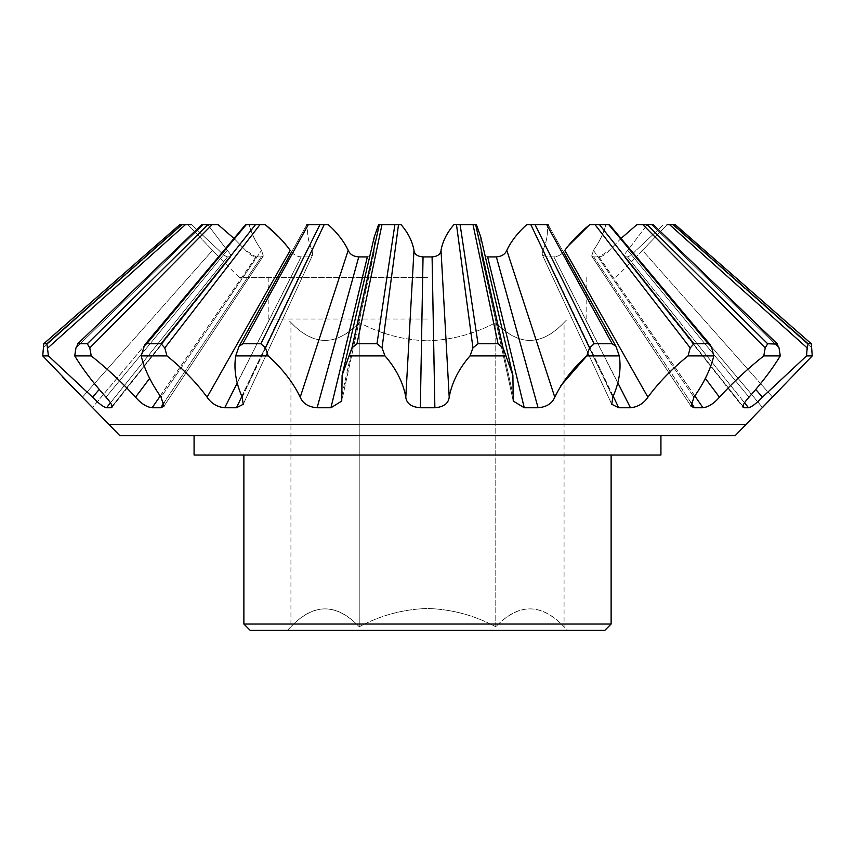 <?xml version="1.0" encoding="UTF-8"?>
<svg xmlns="http://www.w3.org/2000/svg" width="855" height="855" viewBox="0 0 855 855"><rect width="100%" height="100%" fill="white"/><g stroke="black" fill="none" stroke-linecap="round" stroke-linejoin="round"><path stroke-width="0.64" stroke-dasharray="4.28 3.21" d="M735.279 435.58L119.721 435.58M194.074 455.031L660.926 455.031M250.098 630.253L604.902 630.253M611.122 624.032L243.878 624.032M359.218 322.517C336.656 346.371 313.892 346.371 290.935 322.517C313.496 346.371 336.261 346.371 359.218 322.517C380.635 333.974 403.389 340.076 427.5 340.814C403.304 340.055 380.539 333.952 359.218 322.517L359.218 626.768C336.656 602.914 313.892 602.914 290.935 626.768C313.496 602.914 336.261 602.914 359.218 626.768C380.635 615.301 403.389 609.209 427.5 608.471C403.304 609.22 380.539 615.322 359.218 626.768L359.218 322.517M427.5 319.022L268.214 319.022L427.5 319.022M427.5 277.362L239.133 277.362L427.5 277.362M746.084 424.401L108.916 424.401M480.692 236.76L481.066 250.344L480.692 236.76L512.893 375.388L505.978 355.894L470.004 355.894C458.74 368.911 451.803 382.677 449.206 397.19C448.437 403.549 443.585 407.066 434.661 407.75L420.126 407.75C411.33 407.012 406.553 403.496 405.794 397.19C403.197 382.677 396.271 368.911 384.996 355.894L382.035 347.91L398.494 224.747L401.134 224.747C408.091 232.817 412.377 241.345 413.98 250.344C414.451 254.266 417.422 256.457 422.915 256.917L420.126 407.75M512.893 375.388L513.502 397.19L481.066 250.344L480.927 252.749L487.649 256.917L524.051 407.75L513.267 401.059L513.502 397.19L481.066 250.344L480.927 252.749L513.257 401.07L480.916 252.759L487.767 256.917L496.253 256.917C501.607 256.5 505.113 254.309 506.791 250.344C511.076 241.345 517.681 232.817 526.595 224.747L546.965 224.747C548.237 232.817 546.879 241.345 542.914 250.344C546.879 241.345 548.237 232.817 546.965 224.747L548.279 224.747M506.791 250.344L554.788 397.19C552.127 403.549 546.484 407.066 537.88 407.75L524.051 407.75M563.509 252.097L616.038 346.467L612.201 343.763L594.15 343.763L589.533 347.91L586.819 355.894L619.266 355.894C621.35 368.911 619.191 382.677 612.789 397.19L542.914 250.344L542.284 254.769L546.505 256.917L553.816 256.917C558.443 256.5 562.098 254.309 564.792 250.344C562.141 254.266 558.518 256.457 553.912 256.917L546.601 256.917L542.284 254.769L542.914 250.344L612.789 397.19L611.785 404.297L618.528 407.75L630.295 407.75L553.816 256.917M762.735 407.75L812.25 355.894L806.554 355.894L762.425 397.19C756.237 403.549 751.588 407.066 748.467 407.75L743.968 407.75C741.67 407.012 743.348 403.496 749.012 397.19C761.965 382.677 772.386 368.911 780.284 355.894L763.75 355.894C747.452 368.911 732.692 382.677 719.461 397.19C713.946 403.549 708.41 407.066 702.863 407.75L694.313 407.75L691.096 406.328L693.939 397.19C704.114 382.677 710.729 368.911 713.786 355.894L688.029 355.894C671.891 368.911 658.521 382.677 647.908 397.19C643.612 403.549 637.745 407.066 630.295 407.75M742.92 406.317L624.663 256.917C623.167 256.5 624.203 254.309 627.762 250.344L647.16 224.747L627.762 250.344C624.236 254.266 623.188 256.457 624.631 256.917L743.968 407.75L624.086 256.692L627.42 256.917C629.355 256.5 632.262 254.309 636.12 250.344L663.459 224.747L636.12 250.344C632.305 254.266 629.419 256.457 627.463 256.917L624.086 256.692L743.113 407.386M400.621 224.747L398.494 224.747M358.747 256.917L367.233 256.917L374.073 252.749L374.308 236.76L374.073 252.749L367.351 256.917M327.39 224.747L328.406 224.747C337.319 232.817 343.924 241.345 348.209 250.344C349.855 254.266 353.329 256.457 358.63 256.917L316.916 407.75C308.42 407.012 302.852 403.496 300.212 397.19C293.276 382.677 282.599 368.911 268.181 355.894L265.467 347.91L324.141 224.747M308.035 224.747L306.827 224.747L308.035 224.747C306.763 232.817 308.121 241.345 312.086 250.344L312.716 254.769L308.495 256.917L301.184 256.917C296.557 256.5 292.902 254.309 290.208 250.344C292.859 254.266 296.482 256.457 301.088 256.917L308.399 256.917L312.716 254.769L312.086 250.344C308.121 241.345 306.763 232.817 308.035 224.747L328.406 224.747M264.366 224.747L249.211 224.747C251.124 232.817 255.239 241.345 261.545 250.344L263.308 256.03L261.299 256.917L255.987 256.917C252.535 256.5 249.094 254.309 245.642 250.344L233.971 238.438L245.642 250.344L255.912 256.917L261.224 256.917L263.308 256.03L261.545 250.344C255.239 241.345 251.124 232.817 249.211 224.747L259.909 224.747L164.769 347.91L166.971 355.894C183.109 368.911 196.49 382.677 207.092 397.19C211.345 403.496 217.159 407.012 224.534 407.75L236.29 407.75L308.399 256.917M217.213 224.747L207.84 224.747L227.238 250.344C230.764 254.266 231.812 256.457 230.369 256.917L227.58 256.917C225.645 256.5 222.738 254.309 218.88 250.344L191.541 224.747L218.88 250.344C222.695 254.266 225.581 256.457 227.537 256.917L230.914 256.692L112.101 406.392M62.287 376.649L42.75 355.894L48.446 355.894L46.886 343.763L43.723 343.763L179.678 224.747L187.961 224.747L212.542 250.344L187.961 224.747L191.296 224.747M82.39 397.19L212.542 250.344L218.741 256.917L212.542 250.344L82.39 397.19L92.265 407.75M187.961 224.747L191.541 224.747L187.961 224.747M91.25 355.894L74.716 355.894C82.614 368.911 93.035 382.677 105.988 397.19L227.238 250.344L105.988 397.19C111.706 403.549 113.352 407.066 110.958 407.75L230.337 256.917C231.833 256.5 230.797 254.309 227.238 250.344L207.84 224.747L212.072 224.747L89.786 347.91L91.25 355.894C107.548 368.911 122.318 382.677 135.539 397.19C141 403.496 146.494 407.012 152.019 407.75L160.558 407.75L261.224 256.917M278.612 236.782L290.208 250.344L207.092 397.19M316.916 407.75L330.735 407.75L341.744 401.07L374.084 252.759L341.744 401.07L341.498 397.19L373.934 250.344L341.498 397.19L342.107 375.388L374.308 236.76L378.562 224.747L401.134 224.747M423.043 256.917L431.957 256.917L434.661 407.75M287.451 630.253L290.935 626.768L290.935 322.517L287.451 319.022M567.549 630.253L427.5 630.253L567.549 630.253L564.065 626.768C541.504 602.914 518.739 602.914 495.782 626.768C518.344 602.914 541.108 602.914 564.065 626.768L564.065 322.517C541.504 346.371 518.739 346.371 495.782 322.517C518.344 346.371 541.108 346.371 564.065 322.517L567.549 319.022M495.782 626.768L495.782 322.517C474.365 333.974 451.611 340.076 427.5 340.814C451.697 340.055 474.461 333.952 495.782 322.517L495.782 626.768C474.365 615.301 451.611 609.209 427.5 608.471C451.697 609.22 474.461 615.322 495.782 626.768M48.446 355.894L92.575 397.19C98.699 403.496 103.337 407.012 106.469 407.75L111.887 407.386L230.914 256.692L111.898 407.386M166.971 355.894L141.214 355.894C144.271 368.911 150.886 382.677 161.061 397.19L261.545 250.344L161.061 397.19L163.893 406.317L160.558 407.75M268.181 355.894L235.734 355.894C233.65 368.911 235.809 382.677 242.211 397.19L312.086 250.344L242.211 397.19L243.215 404.297L236.29 407.75M342.107 375.388L349.022 355.894L384.996 355.894M74.716 355.894L75.956 347.91L203.255 224.747L207.84 224.747L201.887 224.747L77.399 344.105L201.887 224.747M589.629 224.747L605.789 224.747C603.876 232.817 599.761 241.345 593.456 250.344C599.761 241.345 603.876 232.817 605.789 224.747L608.835 224.747L711.777 347.91L608.835 224.747L599.558 224.747L693.961 343.763L690.231 347.91L688.029 355.894M621.029 238.438L609.359 250.344L621.029 238.438M637.787 224.747L651.745 224.747L779.044 347.91L651.745 224.747L653.348 224.747L777.612 344.105L767.683 343.763L765.214 347.91L763.75 355.894M642.458 250.344L667.039 224.747L672.714 224.747L667.039 224.747L636.259 256.917L642.458 250.344L772.61 397.19L642.458 250.344M812.25 355.894L811.908 347.91L672.714 224.747L811.908 347.91L811.277 343.763L808.114 343.763L806.554 355.894M667.039 224.747L675.322 224.747L811.342 343.796L675.268 224.747M780.284 355.894L779.044 347.91L776.885 343.763L653.113 224.747L646.583 224.747M713.786 355.894L710.334 344.886L708.282 343.763L693.961 343.763M619.266 355.894L616.669 347.91L548.173 224.747L616.038 346.467M476.31 224.747L453.866 224.747C446.909 232.817 442.623 241.345 441.02 250.344L449.206 397.19M505.978 355.894L503.05 347.91L475.69 224.747M470.004 355.894L472.965 347.91L478.031 343.763L498.038 343.763L503.05 347.91M349.022 355.894L351.95 347.91L356.963 343.763L376.97 343.763L382.035 347.91M378.562 224.747L394.871 224.747L376.97 343.763M235.734 355.894L238.331 347.91L306.721 224.747L319.888 224.747L260.85 343.763L242.799 343.763L238.962 346.467L238.331 347.91L306.827 224.747M260.85 343.763L265.467 347.91M141.214 355.894L143.223 347.91L246.165 224.747L143.223 347.91L144.666 344.886L146.718 343.763L161.039 343.763L164.769 347.91M89.786 347.91L87.317 343.763L78.115 343.763L75.956 347.91L203.255 224.747M42.75 355.894L43.092 347.91L182.286 224.747L43.092 347.91L43.658 343.796L179.657 224.747M218.741 256.917L92.34 407.75L218.741 256.917M593.456 250.344L591.692 256.03L593.701 256.917L599.013 256.917C602.465 256.5 605.906 254.309 609.359 250.344L599.088 256.917L593.776 256.917L591.692 256.03L593.456 250.344L693.939 397.19L593.456 250.344M110.509 402.791L227.58 256.917M160.174 396.079L255.987 256.917M261.299 256.917L164.139 402.577M237.102 383.307L301.184 256.917M308.495 256.917L241.826 396.528M613.27 396.367L546.601 256.917M553.912 256.917L617.951 383.083M690.893 402.438L593.776 256.917M599.088 256.917L694.891 396.004M627.463 256.917L744.513 402.737M762.66 407.75L636.259 256.917L762.649 407.75M674.018 224.747L672.714 224.747M748.467 407.75L627.42 256.917M765.214 347.91L642.928 224.747L647.171 224.747L767.683 343.763M702.863 407.75L599.013 256.917M690.231 347.91L595.091 224.747L599.558 224.747M593.701 256.917L694.313 407.75M589.533 347.91L530.859 224.747L546.773 224.747L612.201 343.763M546.505 256.917L618.528 407.75M537.88 407.75L496.253 256.917M472.965 347.91L456.506 224.747L473.05 224.747L498.038 343.763M330.735 407.75L367.233 256.917M301.088 256.917L224.534 407.75M255.912 256.917L152.019 407.75M46.886 343.763L181.72 224.747L185.332 224.747L47.859 347.91M227.537 256.917L106.469 407.75M427.5 435.58L194.074 435.58L427.5 435.58M99.159 389.538L92.575 397.19M149.646 378.38L135.539 397.19M719.461 397.19L705.354 378.38M749.012 397.19L627.762 250.344L749.012 397.19M762.425 397.19L755.841 389.538M669.668 224.747L807.141 347.91M647.908 397.19L564.792 250.344M413.98 250.344L405.794 397.19M379.31 224.747L351.95 347.91M348.209 250.344L300.212 397.19M673.28 224.747L808.114 343.763M708.282 343.763L608.813 224.747M535.112 224.747L594.15 343.763M460.129 224.747L478.031 343.763M381.95 224.747L356.963 343.763M308.228 224.747L242.799 343.763M161.039 343.763L255.442 224.747M246.187 224.747L146.718 343.763M87.317 343.763L207.829 224.747M268.214 277.362L268.214 319.022M239.133 277.362L218.688 256.917L92.319 407.685M615.867 277.362L636.312 256.917L762.681 407.685M263.308 256.03L163.904 406.328L263.308 256.03M312.716 254.769L243.215 404.297L312.716 254.769M542.284 254.769L611.785 404.297L542.284 254.769M591.692 256.03L691.096 406.328L591.692 256.03M609.53 224.747L710.345 344.886M291.491 252.097L238.962 346.467M245.471 224.747L144.655 344.886M586.787 277.362L586.787 319.022"/><path stroke-width="1.28" d="M660.926 435.58L660.926 455.031L194.074 455.031L194.074 435.58M611.122 624.032L604.902 630.253L250.098 630.253L243.878 624.032L611.122 624.032L611.122 455.031M746.084 424.401L735.279 435.58L119.721 435.58L108.916 424.401L746.084 424.401L812.25 355.894L806.554 355.894L762.425 397.19C756.301 403.496 751.663 407.012 748.531 407.75L744.042 407.75L742.92 406.317M560.527 386.097L586.819 355.894C572.401 368.911 561.724 382.677 554.788 397.19C552.148 403.496 546.58 407.012 538.084 407.75L524.265 407.75L487.649 256.917M548.215 224.747L546.773 224.747L612.201 343.763L594.15 343.763L589.533 347.91L586.819 355.894L619.266 355.894C621.35 368.911 619.191 382.677 612.789 397.19L611.785 404.297L618.71 407.75L630.466 407.75C637.841 407.012 643.655 403.496 647.908 397.19C658.51 382.677 671.891 368.911 688.029 355.894L713.786 355.894C710.729 368.911 704.114 382.677 693.939 397.19L691.107 406.317L694.442 407.75L702.981 407.75C708.506 407.012 714 403.496 719.461 397.19C732.682 382.677 747.452 368.911 763.75 355.894L780.284 355.894C772.386 368.911 761.965 382.677 749.012 397.19C743.294 403.549 741.648 407.066 744.042 407.75L743.113 407.386M480.692 236.76L476.438 224.747L480.692 236.76L512.893 375.388L513.257 401.07L524.265 407.75M512.893 375.388L505.978 355.894L470.004 355.894C458.729 368.911 451.803 382.677 449.206 397.19C448.448 403.496 443.67 407.012 434.874 407.75L420.339 407.75L423.043 256.917C417.486 256.5 414.472 254.309 413.98 250.344C412.377 241.345 408.091 232.817 401.134 224.747L400.621 224.747M476.31 224.747L453.866 224.747C446.909 232.817 442.623 241.345 441.02 250.344C440.549 254.266 437.578 256.457 432.085 256.917L422.915 256.917M401.134 224.747L378.562 224.747L374.308 236.76L342.107 375.388L341.733 401.059L330.949 407.75L317.12 407.75L358.747 256.917C353.393 256.5 349.887 254.309 348.209 250.344C343.924 241.345 337.319 232.817 328.406 224.747L327.39 224.747M330.949 407.75L367.351 256.917L358.63 256.917M328.406 224.747L308.035 224.747M241.826 396.528L236.472 407.75L224.705 407.75C217.256 407.066 211.388 403.549 207.092 397.19L290.208 250.344C283.646 241.345 275.363 232.817 265.371 224.747L264.366 224.747M278.612 236.782L265.371 224.747L246.165 224.747L255.442 224.747L161.039 343.763L164.769 347.91L166.971 355.894L141.214 355.894C144.271 368.911 150.886 382.677 161.061 397.19L163.904 406.328L160.687 407.75L152.137 407.75L160.174 396.079M152.137 407.75C146.59 407.066 141.054 403.549 135.539 397.19C122.308 382.677 107.548 368.911 91.25 355.894L89.786 347.91L212.072 224.747L207.829 224.747L218.217 224.747L233.971 238.438L218.217 224.747L217.213 224.747M191.296 224.747L179.657 224.747L43.658 343.796L46.886 343.763L48.446 355.894L42.75 355.894L82.39 397.19L62.287 376.649M342.107 375.388L349.022 355.894L384.996 355.894C396.26 368.911 403.197 382.677 405.794 397.19C406.563 403.549 411.415 407.066 420.339 407.75M236.472 407.75L243.215 404.297L242.211 397.19C235.809 382.677 233.65 368.911 235.734 355.894L268.181 355.894C282.599 368.911 293.265 382.677 300.212 397.19C302.873 403.549 308.516 407.066 317.12 407.75M207.092 397.19C196.479 382.677 183.109 368.911 166.971 355.894M91.25 355.894L74.716 355.894C82.614 368.911 93.035 382.677 105.988 397.19C111.652 403.496 113.33 407.012 111.032 407.75L111.92 407.354M48.446 355.894L92.575 397.19C98.763 403.549 103.412 407.066 106.533 407.75L111.032 407.75L112.101 406.392M108.916 424.401L82.39 397.19M42.75 355.894L43.723 343.763L179.678 224.747L181.72 224.747L46.886 343.763M74.716 355.894L75.956 347.91L78.115 343.763L87.317 343.763L89.786 347.91M201.887 224.747L77.399 344.105L201.652 224.747L207.829 224.747L203.255 224.747M141.214 355.894L144.666 344.886L146.718 343.763L161.039 343.763M235.734 355.894L238.962 346.467L242.799 343.763L260.85 343.763L265.467 347.91L268.181 355.894M349.022 355.894L351.95 347.91L356.963 343.763L376.97 343.763L394.871 224.747L378.562 224.747M384.996 355.894L382.035 347.91L376.97 343.763M470.004 355.894L472.965 347.91L456.506 224.747L473.05 224.747L498.038 343.763L503.05 347.91L505.978 355.894M472.965 347.91L478.031 343.763L498.038 343.763M594.15 343.763L535.112 224.747L546.773 224.747L526.595 224.747C517.681 232.817 511.076 241.345 506.791 250.344C505.145 254.266 501.671 256.457 496.37 256.917L487.767 256.917M619.266 355.894L616.038 346.467L612.201 343.763M608.813 224.747L708.282 343.763L693.961 343.763L599.558 224.747L608.835 224.747L589.629 224.747C579.637 232.817 571.354 241.345 564.792 250.344L647.908 397.19M688.029 355.894L690.231 347.91L595.091 224.747L599.558 224.747M713.786 355.894L711.777 347.91L710.334 344.886L708.282 343.763M693.961 343.763L690.231 347.91M646.583 224.747L636.783 224.747L621.029 238.438L636.783 224.747L637.787 224.747M763.75 355.894L765.214 347.91L642.928 224.747L653.113 224.747L647.171 224.747L767.683 343.763L777.601 344.105L653.348 224.747L776.885 343.763L779.044 347.91L780.284 355.894M767.683 343.763L765.214 347.91M672.714 224.747L667.039 224.747M806.554 355.894L807.141 347.91L669.668 224.747M812.25 355.894L811.342 343.796L675.322 224.747L811.277 343.763L808.114 343.763L807.141 347.91M566.854 247.277L589.629 224.747M47.859 347.91L185.332 224.747L181.72 224.747M431.957 256.917C437.514 256.5 440.528 254.309 441.02 250.344L449.206 397.19M106.533 407.75L110.509 402.791M164.769 347.91L259.909 224.747L255.442 224.747M164.139 402.577L160.687 407.75M224.705 407.75L237.102 383.307M260.85 343.763L319.888 224.747L306.827 224.747M432.085 256.917L434.874 407.75M535.112 224.747L530.859 224.747L589.533 347.91M496.37 256.917L538.084 407.75M618.71 407.75L613.27 396.367M617.951 383.083L630.466 407.75M694.442 407.75L690.893 402.438M694.891 396.004L702.981 407.75M744.513 402.737L748.531 407.75M675.268 224.747L674.018 224.747M180.982 224.747L179.657 224.747M92.575 397.19L99.159 389.538M135.539 397.19L149.646 378.38M324.141 224.747L265.467 347.91M300.212 397.19L348.209 250.344M351.95 347.91L379.31 224.747M398.494 224.747L382.035 347.91M405.794 397.19L413.98 250.344M475.69 224.747L503.05 347.91M506.791 250.344L554.788 397.19M705.354 378.38L719.461 397.19M755.841 389.538L762.425 397.19M207.829 224.747L87.317 343.763M146.718 343.763L246.187 224.747M242.799 343.763L308.228 224.747M356.963 343.763L381.95 224.747M478.031 343.763L460.129 224.747M808.114 343.763L673.28 224.747M245.471 224.747L144.655 344.886M291.491 252.097L238.962 346.467M563.509 252.097L616.038 346.467M609.53 224.747L710.345 344.886M243.878 624.032L243.878 455.031"/></g></svg>

